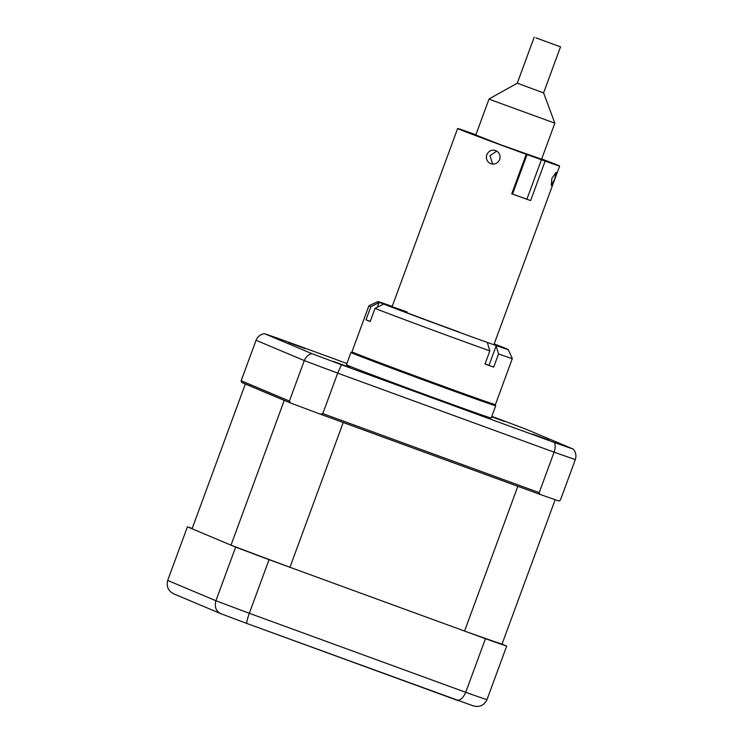 <?xml version="1.0" encoding="UTF-8"?>
<svg xmlns="http://www.w3.org/2000/svg" width="743" height="743" viewBox="0 0 743 743"><rect width="100%" height="100%" fill="white"/><g stroke="black" fill="none" stroke-linecap="round" stroke-linejoin="round"><path stroke-width="1.11" d="M487.315 342.43L489.851 350.882A76.427 0.799 -159.8 0 1 463.502 341.381A76.427 0.799 -159.8 0 1 375.029 308.373L383.713 304.073A69.415 0.724 20.2 0 0 463.827 333.96A69.415 0.724 20.2 0 0 487.315 342.43L496.008 345.514A69.415 0.724 20.2 0 0 508.175 349.535A69.415 0.724 20.2 0 0 494.188 343.916M375.029 308.373L370.19 321.533A76.427 0.799 -159.8 0 1 365.983 319.843L370.831 306.683A76.427 0.799 -159.8 0 1 368.89 305.763L351.95 351.829A76.427 0.799 20.2 0 0 446.562 387.437A76.427 0.799 20.2 0 0 495.395 404.601L512.336 358.544A76.427 0.799 -159.8 0 1 512.336 358.544A76.427 0.799 -159.8 0 1 498.544 353.965L496.008 345.514M368.89 305.763A76.427 0.799 -159.8 0 1 368.899 305.763L377.899 301.602A69.415 0.724 20.2 0 0 379.515 302.382L370.831 306.683M370.237 321.385L365.983 319.843M485.068 363.884L493.705 367.126A76.427 0.799 -159.8 0 1 485.003 364.042L489.851 350.882M383.713 304.073L379.515 302.382M392.193 306.395A69.415 0.724 20.2 0 0 377.899 301.602M493.705 367.126L498.544 353.965M406.988 311.884A54.341 0.567 20.2 0 0 399.697 309.952A54.341 0.567 20.2 0 0 459.313 332.14M475.799 135.003L501.098 144.913L541.601 159.216M490.742 163.683C494.829 164.751 497.81 163.358 499.686 159.513C500.754 155.371 499.38 152.38 495.59 150.523C491.569 149.473 488.643 150.885 486.823 154.748C485.699 158.881 487.009 161.863 490.742 163.683L491.077 163.794M475.873 134.799L472.139 133.415A54.341 0.567 20.2 0 0 457.642 128.502A54.341 0.567 20.2 0 0 498.005 143.947A54.341 0.567 20.2 0 0 526.267 154.321L527.066 154.563L512.54 194.044L511.741 193.793L526.267 154.321M492.683 164.092L489.943 155.724L496.751 151.089M554.631 179.174L556.108 172.33L551.882 178.32L551.241 185.471L554.631 179.174M530.613 200.591L526.889 199.217L541.415 159.736L545.139 161.12L530.613 200.591A54.341 0.567 -159.8 0 1 511.741 193.793M526.889 199.217L512.54 194.044M541.415 159.736L527.066 154.563M545.139 161.12A54.341 0.567 20.2 0 0 559.637 166.033A54.341 0.567 20.2 0 0 541.693 158.965M493.241 100.704L489.061 98.968L517.267 83.207L543.588 92.894L554.854 123.18L493.241 100.704M535.889 37.847L560.538 46.837L535.889 37.847M192.186 528.459A189.307 1.978 20.2 0 0 187.422 526.815L235.652 547.117A189.307 1.978 20.2 0 0 269.059 559.665L485.448 638.692A189.307 1.978 20.2 0 0 506.68 646.113L502.027 644.153A175.98 1.839 -159.8 0 1 464.561 631.067L289.946 567.29A175.98 1.839 -159.8 0 1 230.999 545.158L192.075 528.775L245.329 384.02A175.98 1.839 -159.8 0 1 246.184 384.307M289.946 567.29L343.21 422.535A175.98 1.839 -159.8 0 1 340.963 421.699M285.981 401.062A175.98 1.839 -159.8 0 1 284.253 400.403L245.329 384.02M230.999 545.158L284.253 400.403M464.561 631.067L517.825 486.312L343.21 422.535M519.496 486.906A175.98 1.839 -159.8 0 1 517.825 486.312M502.027 644.153L555.17 499.714M548.594 440.005L532.341 434.051L548.594 440.005M349.498 367.293L333.245 361.33L349.498 367.293M305.113 348.606L288.86 342.644L305.113 348.606M491.652 416.804L504.413 421.42L491.699 416.656M353.111 352.414L350.984 352.451A77.123 0.808 20.2 0 0 350.965 352.461L346.452 364.739A77.123 0.808 20.2 0 0 348.179 365.575A77.123 0.808 20.2 0 0 426.612 395.09A77.123 0.808 20.2 0 0 491.207 418.003L495.73 405.724A77.123 0.808 20.2 0 0 495.72 405.706L494.123 404.294M350.965 352.461A77.123 0.808 20.2 0 0 352.702 353.296A77.123 0.808 20.2 0 0 431.126 382.812A77.123 0.808 20.2 0 0 495.73 405.724M320.447 414.204L540.012 494.401L539.195 492.628L322.806 413.591L320.447 414.204A189.307 1.978 -159.8 0 1 290.55 402.985L241.605 382.376L241.159 380.741L256.047 340.275C257.617 336.542 260.403 334.331 264.406 333.644A184.032 1.923 -159.8 0 1 283.204 340.21L346.907 363.485M241.159 380.741L289.399 401.053L304.286 360.587L256.047 340.275M322.806 413.591L337.694 373.125A189.307 1.978 -159.8 0 1 304.286 360.587C305.828 356.835 308.364 354.522 311.874 353.631L264.406 333.644M289.399 401.053L290.55 402.985M539.195 492.628L554.083 452.162C555.392 448.326 555.513 445.113 554.445 442.531L341.474 364.748L337.694 373.125L554.083 452.162A189.307 1.978 -159.8 0 0 575.314 459.573C576.54 455.71 575.853 452.218 573.252 449.097A184.032 1.923 -159.8 0 1 554.445 442.531M540.012 494.401A189.307 1.978 -159.8 0 0 559.005 501.042L560.426 500.039L575.314 459.573M491.801 416.396L496.185 418.003A184.032 1.923 -159.8 0 1 525.775 429.11L573.252 449.097M341.474 364.748A184.032 1.923 -159.8 0 1 311.874 353.631M506.68 646.113L486.953 699.739C483.953 705.581 479.272 707.587 472.919 705.766L246.982 623.507C246.379 622.838 247.159 619.43 249.332 613.291L465.722 692.318C463.084 698.29 460.01 700.863 456.508 700.036M485.448 638.692L465.722 692.318A189.307 1.978 20.2 0 0 486.953 699.739M269.059 559.665L249.332 613.291A189.307 1.978 20.2 0 1 215.925 600.743C214.318 607.096 216.064 611.452 221.163 613.811L246.982 623.507M235.652 547.117L215.925 600.743L167.686 580.432C166.181 586.831 168.438 591.4 174.456 594.149M187.422 526.815L167.686 580.432M173.964 593.954L221.042 613.764M377.379 307.203L379.079 302.596M488.996 365.342L496.138 345.941M456.574 700.055L246.973 623.498A178.784 1.867 -159.8 0 1 221.163 613.811M508.175 349.535L512.336 358.535M392.044 306.813L457.642 128.502M494.03 344.343L559.637 166.033M489.052 98.977L475.687 135.319M534.217 37.15L517.267 83.207M560.538 46.837L543.588 92.894M554.854 123.18L541.48 159.531"/></g></svg>
